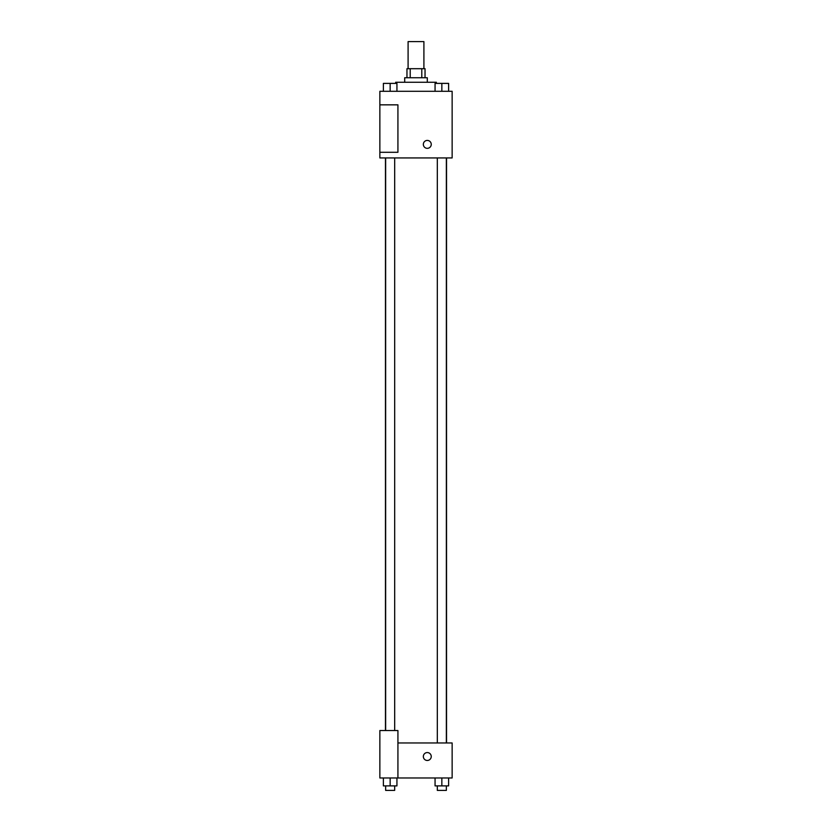 <?xml version="1.0" encoding="UTF-8"?>
<svg xmlns="http://www.w3.org/2000/svg" width="832" height="832" viewBox="0 0 832 832"><rect width="100%" height="100%" fill="white"/><g stroke="black" fill="none" stroke-linecap="round" stroke-linejoin="round"><path stroke-width="1.25" d="M423.904 68.702L423.904 41.6L408.096 41.6L408.096 68.702M410.207 77.74L410.207 68.702L406.962 68.702L406.962 77.74M410.207 68.702L425.038 68.702L425.038 77.74M421.793 77.74L421.793 68.702M404.706 82.264L404.706 77.74L427.294 77.74L427.294 82.264M436.332 83.387L436.332 82.264L395.668 82.264L395.668 83.387M379.86 91.291L452.14 91.291L452.14 157.934L379.86 157.934L379.86 152.287L397.925 152.287L397.925 104.842L379.86 104.842L379.86 91.291M423.342 144.373A3.952 3.952 0 0 1 429.27 140.951A3.952 3.952 0 0 1 429.27 147.805A3.952 3.952 0 0 1 423.342 144.373M379.86 104.842L379.86 152.287M397.925 742.966L452.14 742.966L452.14 777.972L379.86 777.972L379.86 730.538L397.925 730.538L397.925 777.972M423.342 756.517A3.952 3.952 0 0 1 429.27 753.095A3.952 3.952 0 0 1 429.27 759.938A3.952 3.952 0 0 1 423.342 756.517M435.063 777.972L435.063 785.886L448.614 785.886L448.614 777.972L448.614 785.886M441.844 785.886L441.844 777.972M446.358 785.886L446.358 790.4L437.32 790.4L437.32 785.886M383.386 777.972L383.386 785.886L396.937 785.886L396.937 777.972L396.937 785.886M390.156 785.886L390.156 777.972M394.68 785.886L394.68 790.4L385.642 790.4L385.642 785.886M435.063 91.291L435.063 83.387L448.614 83.387L448.614 91.291L448.614 83.387M441.844 91.291L441.844 83.387M446.358 83.387L437.32 83.387M383.386 91.291L383.386 83.387L396.937 83.387L396.937 91.291L396.937 83.387M390.156 91.291L390.156 83.387M394.68 83.387L385.642 83.387M446.534 742.966L446.534 157.934M385.466 730.538L385.466 157.934M437.32 157.934L437.32 742.966M446.358 157.934L446.358 742.966M394.68 730.538L394.68 157.934M385.642 730.538L385.642 157.934"/></g></svg>
